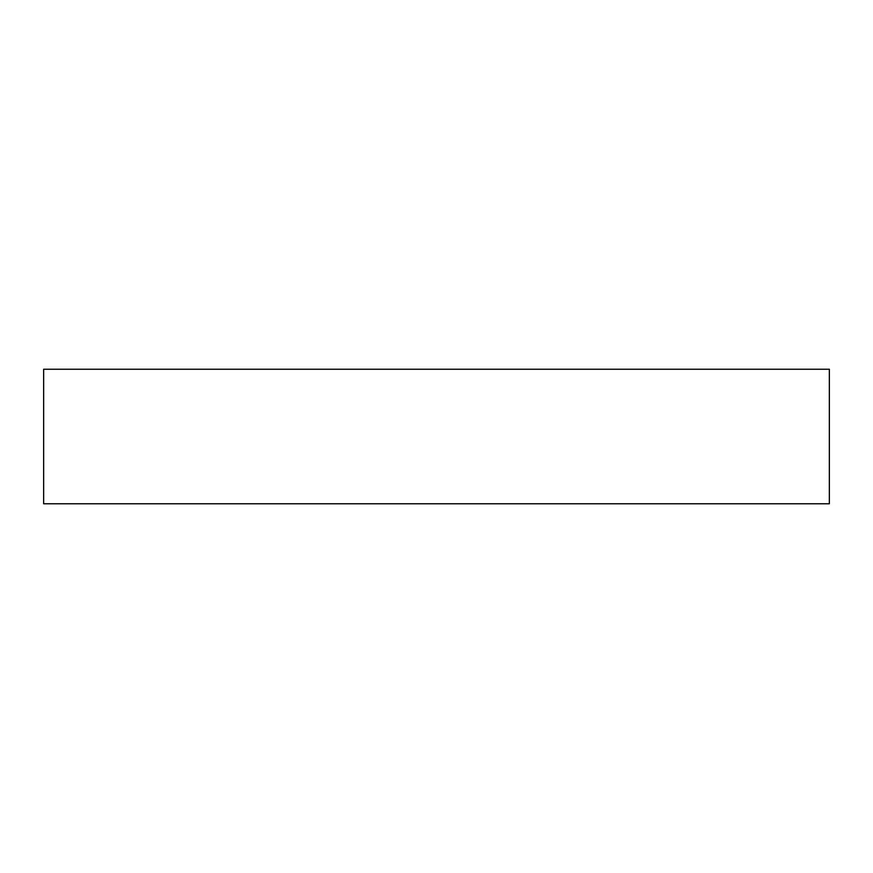 <?xml version="1.0" encoding="UTF-8"?>
<svg xmlns="http://www.w3.org/2000/svg" width="873" height="873" viewBox="0 0 873 873"><rect width="100%" height="100%" fill="white"/><g stroke="black" fill="none" stroke-linecap="round" stroke-linejoin="round"><path stroke-width="1.31" d="M43.65 369.235L829.35 369.235L829.35 503.765L43.65 503.765L43.65 369.235"/></g></svg>
